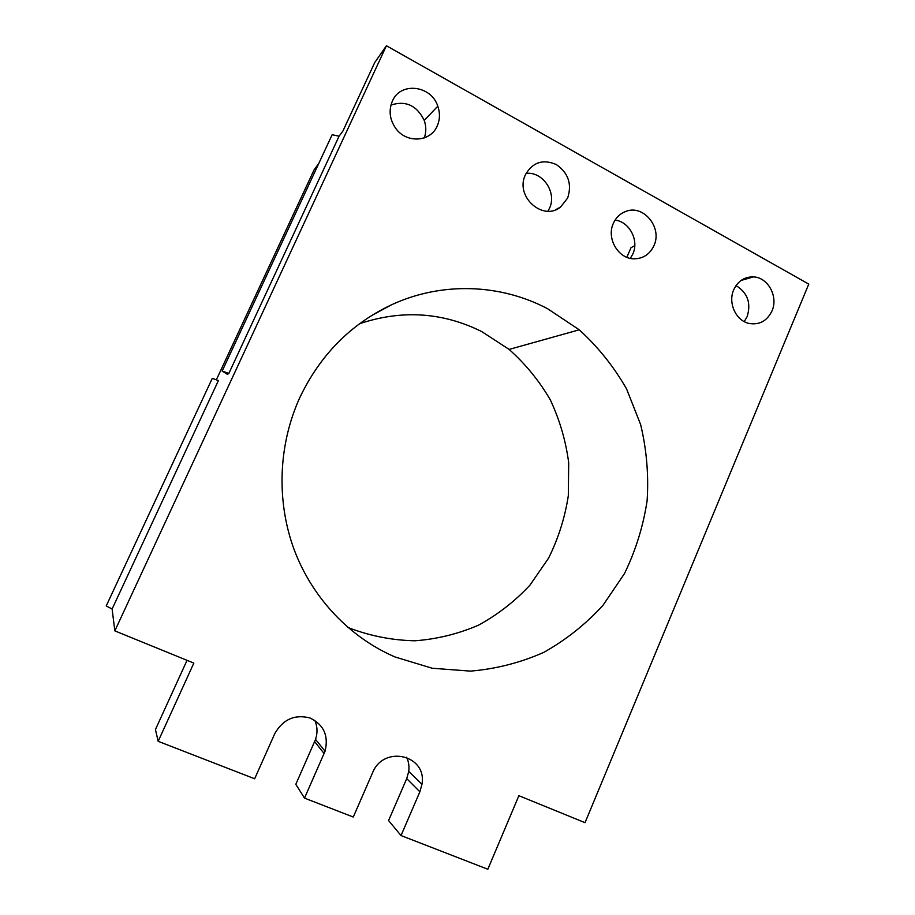 <?xml version="1.0" encoding="UTF-8"?>
<svg xmlns="http://www.w3.org/2000/svg" width="915" height="915" viewBox="0 0 915 915"><rect width="100%" height="100%" fill="white"/><g stroke="black" fill="none" stroke-linecap="round" stroke-linejoin="round"><path stroke-width="1.37" d="M216.34 379.817L314.142 169.733L318.729 163.556M359.561 323.716C401.891 309.556 442.585 312.175 481.679 331.55L509.106 349.416C525.53 364.044 539.278 380.892 550.361 399.947C559.706 419.916 565.813 440.858 568.695 462.773L568.318 495.701C564.955 517.547 558.379 538.363 548.588 558.139L529.945 585.154C514.939 601.269 497.794 614.606 478.499 625.174C458.289 633.889 437.141 639.105 415.067 640.786C392.855 640.351 371.193 636.188 350.09 628.319L347.666 627.255M401.022 835.555L388.578 820.549L406.718 778.619L419.871 791.807L401.022 835.555L487.832 869.25L518.885 795.695L585.04 822.677L808.769 284.108L386.416 45.75L114.833 630.881L112.11 609.013L218.411 380.571L212.28 378.353L106.231 605.947L112.11 609.013M419.871 791.807L421.964 784.281C427.351 755.035 383.568 744.524 372.519 772.889L353.281 817.038L304.512 798.109L325.065 751.192C328.805 735.649 323.716 724.554 309.83 717.92C294.699 714.158 283.032 719.362 274.832 733.521L254.656 778.768L158.169 741.322L193.831 663.101L114.833 630.881M395.051 656.981C349.988 637.572 312.553 598.444 294.253 549.926C276.227 501.317 278.24 445.102 299.685 397.876C319.987 355.192 350.559 324.185 391.414 304.855C441.716 281.465 500.516 283.799 547.673 308.767L579.252 329.812C598.124 347.002 613.908 366.732 626.603 389.012L640.649 424.617C646.631 449.654 648.781 475.034 647.111 500.757C643.234 526.239 635.685 550.533 624.453 573.636L603.031 605.261C585.794 624.156 566.053 639.86 543.819 652.349C520.498 662.7 496.056 668.957 470.504 671.118L432.212 668.247L395.051 656.981M567.655 198.029L560.655 206.95C543.396 221.533 515.362 197.263 524.993 175.703L525.427 174.685C532.713 162.207 543.007 158.833 556.331 164.563C568.364 173.015 572.138 184.167 567.655 198.029M437.233 125.938C430.599 142.134 406.443 143.678 395.703 128.317C389.653 119.533 388.532 110.475 392.363 101.142C400.358 81.561 431.251 85.232 437.793 106.209C440.161 113.071 439.966 119.648 437.233 125.938M653.916 245.7C649.913 254.096 643.474 258.476 634.598 258.819C618.643 259.425 606.073 238.529 613.382 223.294C616.047 217.461 620.21 213.492 625.883 211.388C643.577 204.228 662.643 227.778 653.916 245.7M771.986 310.94C766.987 321.096 759.256 325.248 748.79 323.384C735.809 320.525 727.802 302.785 733.716 289.792C737.913 281.008 744.513 276.707 753.514 276.89C768.074 277.405 778.482 296.735 771.986 310.94M526.045 173.393C542.858 171.277 557.132 192.722 549.48 208.288L547.925 211.205M615.074 220.115C629.474 221.67 639.242 240.405 632.848 253.97L630.332 258.35M390.957 105.042C405.768 100.318 416.863 105.442 424.217 120.414C426.31 126.396 426.321 132.229 424.274 137.913M736.015 285.606C747.566 292.709 751.284 303.037 747.155 316.601L744.25 321.611M386.416 45.75L374.738 62.529L342.896 131.062L339.076 136.198L228.842 373.446L222.162 371.067L227.492 374.361L228.842 373.446M158.169 741.322L155.447 729.541L187.037 660.333M304.512 798.109L295.808 784.327L315.549 739.4C317.688 732.824 317.448 726.476 314.806 720.357M406.718 778.619L408.731 771.402C409.371 766.381 408.673 761.669 406.649 757.243M222.162 371.067L332.145 134.734L339.076 136.198M634.77 245.666L631.007 247.702L626.844 257.287M314.668 741.665L324.15 753.56M391.414 304.855L371.444 315.641M560.655 206.95L555.485 209.81M315.549 739.4L325.065 751.192M408.731 771.402L421.964 784.281M753.514 276.89L741.047 280.459M437.793 106.209L424.217 120.414M579.252 329.812L509.106 349.416M625.883 211.388L621.937 213.275"/></g></svg>
